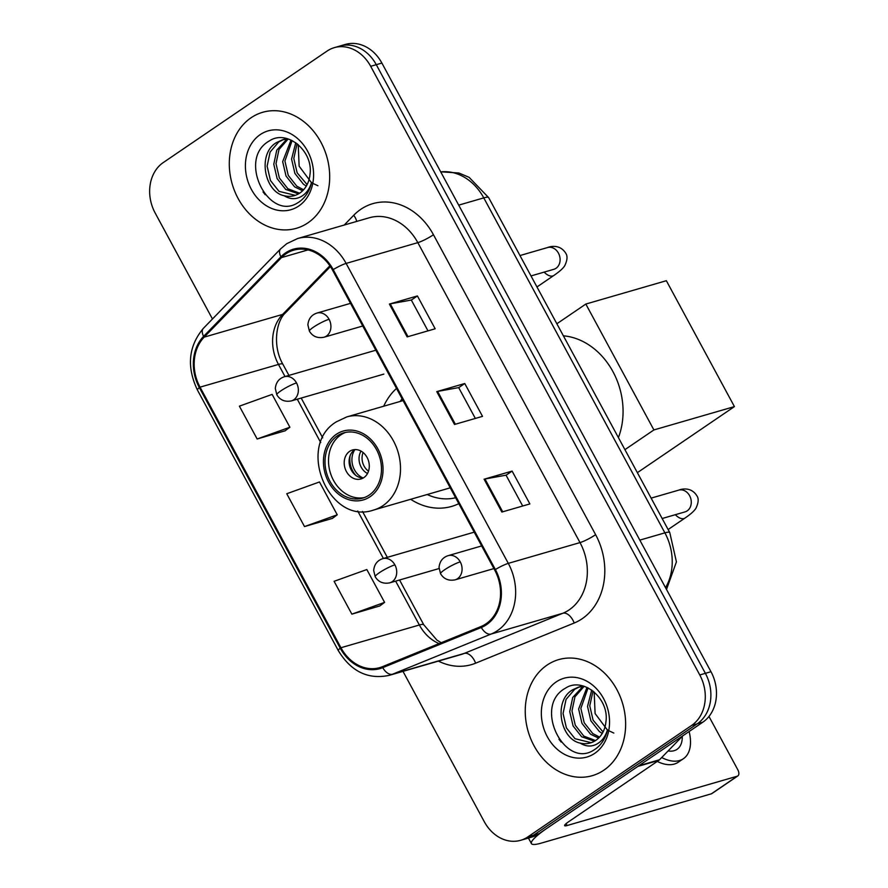 <?xml version="1.0" encoding="UTF-8"?>
<svg xmlns="http://www.w3.org/2000/svg" width="888" height="888" viewBox="0 0 888 888"><rect width="100%" height="100%" fill="white"/><g stroke="black" fill="none" stroke-linecap="round" stroke-linejoin="round"><path stroke-width="1.33" d="M396.503 388.433A66.7 54.368 -106.2 0 0 383.694 406.216M410.667 499.289A66.7 54.368 -106.2 0 0 451.637 506.415A66.7 54.368 -106.2 0 0 458.807 503.651M402.997 671.372L484.26 821.655A37.751 30.78 -106.2 0 0 520.623 840.314L531.834 837.062A37.751 30.78 -106.2 0 0 539.083 833.643L702.874 722.155A37.751 30.78 -106.2 0 0 710.977 671.716L381.884 63.059A37.751 30.78 -106.2 0 0 345.51 44.4L339.915 46.021A37.751 30.78 -106.2 0 1 376.279 64.68A37.751 30.78 -106.2 0 0 339.915 46.021L334.31 47.652A37.751 30.78 -106.2 0 0 327.062 51.071L163.27 162.56A37.751 30.78 -106.2 0 0 155.156 212.998L212.465 318.992M520.623 840.314A37.751 30.78 -106.2 0 0 527.872 836.885L691.674 725.407A37.751 30.78 -106.2 0 0 699.777 674.958L705.383 673.337L376.279 64.68L705.383 673.337A37.751 30.78 -106.2 0 1 697.28 723.775A37.751 30.78 -106.2 0 0 705.383 673.337L710.977 671.716M527.872 836.885L533.477 835.264L697.28 723.775L533.477 835.264A37.751 30.78 -106.2 0 1 526.229 838.683A37.751 30.78 -106.2 0 0 533.477 835.264L539.083 833.643M251.082 117.76A60.406 49.24 -106.2 0 0 234.776 191.419A60.406 49.24 -106.2 0 0 296.315 228.327A60.406 49.24 -106.2 0 0 307.903 222.855A60.406 49.24 -106.2 0 0 324.209 149.195A60.406 49.24 -106.2 0 0 262.682 112.288A60.406 49.24 -106.2 0 0 251.082 117.76A60.406 49.24 -106.2 0 0 234.776 191.419A60.406 49.24 -106.2 0 0 296.315 228.327A60.406 49.24 -106.2 0 0 307.903 222.855A60.406 49.24 -106.2 0 0 324.209 149.195A60.406 49.24 -106.2 0 0 262.682 112.288A60.406 49.24 -106.2 0 0 251.082 117.76M547.03 665.112A60.406 49.24 -106.2 0 0 530.724 738.772A60.406 49.24 -106.2 0 0 592.263 775.679A60.406 49.24 -106.2 0 0 603.851 770.196A60.406 49.24 -106.2 0 0 620.157 696.536A60.406 49.24 -106.2 0 0 558.63 659.629A60.406 49.24 -106.2 0 0 547.03 665.112A60.406 49.24 -106.2 0 0 530.724 738.772A60.406 49.24 -106.2 0 0 592.263 775.679A60.406 49.24 -106.2 0 0 603.851 770.196A60.406 49.24 -106.2 0 0 620.157 696.536A60.406 49.24 -106.2 0 0 558.63 659.629A60.406 49.24 -106.2 0 0 547.03 665.112M285.98 253.813A40.271 32.823 73.8 0 1 293.706 250.161A40.271 32.823 73.8 0 1 332.501 270.063L494.683 570.007A40.271 32.823 73.8 0 1 480.963 626.54L382.384 666.71A40.271 32.823 73.8 0 1 379.731 667.632A40.271 32.823 73.8 0 1 340.937 647.729L200.044 387.157A40.271 32.823 73.8 0 1 204.185 337.14L281.474 257.598A40.271 32.823 73.8 0 1 285.98 253.813M285.503 252.936A41.281 33.644 -106.2 0 0 280.886 256.821L203.596 336.363A41.281 33.644 -106.2 0 0 199.356 387.623L340.248 648.196A41.281 33.644 -106.2 0 0 382.728 667.654L481.307 627.483A41.281 33.644 -106.2 0 0 495.371 569.541L333.2 269.597A41.281 33.644 -106.2 0 0 285.503 252.936M501.864 512.054L529.87 503.929L512.11 471.095L484.104 479.209L501.864 512.054M522.699 506.016L506.027 475.18L484.97 478.998A10.068 1.499 151.6 0 0 484.104 479.209M506.049 475.224L512.11 471.095M407.159 336.896L435.164 328.782L417.404 295.937L389.399 304.062L407.159 336.896M427.994 330.858L411.322 300.033L390.265 303.851A10.068 1.499 151.6 0 0 389.399 304.062M411.344 300.066L417.404 295.937M454.512 424.475L482.517 416.361L464.757 383.516L436.752 391.63L454.512 424.475M475.346 418.437L458.674 387.601L437.618 391.419A10.068 1.499 151.6 0 0 436.752 391.63M458.696 387.645L464.757 383.516M699.777 674.958L370.685 66.311A37.751 30.78 -106.2 0 0 334.31 47.652M257.154 438.994L289.888 427.228L272.128 394.394L239.394 406.16L257.154 438.994L285.115 430.791M351.859 614.152L384.593 602.386L366.833 569.541L334.099 581.307L351.859 614.152L379.82 605.938M304.506 526.573L337.24 514.807L319.48 481.962L286.746 493.739L304.506 526.573L332.467 518.37M337.24 514.807L332.234 518.537M289.888 427.228L284.882 430.958M384.593 602.386L379.587 606.115M306.282 186.103L303.474 184.26L294.916 173.449L291.575 159.085L295.771 142.713M307.104 184.604L297.136 172.805L293.806 158.441L297.091 143.69M302.63 190.765L294.583 186.835L286.025 176.024L282.684 161.66L291.031 140.038M303.596 189.766L296.803 186.191L288.245 175.38L284.915 161.017L292.13 140.548M298.535 193.85L285.692 189.41L277.134 178.599L273.793 164.247L276.767 150.116L286.979 139.05M299.589 193.207L287.912 188.767L279.354 177.955L276.013 163.603L278.999 149.473L288.167 139.005M284.227 195.76A28.438 23.188 -106.2 0 0 294.416 195.593A28.438 23.188 -106.2 0 0 299.878 193.018A28.438 23.188 -106.2 0 0 309.979 174.459C313.597 150.96 286.769 128.96 269.353 140.937C236.774 158.908 268.565 221.634 297.635 202.875L299.134 201.931C305.472 197.491 309.623 190.976 311.588 182.373C309.368 189.732 305.339 194.727 299.511 197.391C294.461 199.511 289.366 198.968 284.227 195.76C264.258 191.819 257.176 153.524 276.568 142.535L282.384 139.86L288.334 139.005M295.227 195.338L279.021 191.342L270.463 180.542L267.122 166.178L270.096 152.048L278.788 141.891L283.505 139.56M317.904 185.725L311.51 182.762L299.145 166.189L298.213 144.6M260.195 134.621A41.026 33.444 -106.2 0 0 251.393 189.433A41.026 33.444 -106.2 0 0 298.79 205.994A41.026 33.444 -106.2 0 0 307.603 151.171A41.026 33.444 -106.2 0 0 260.195 134.621M265.223 194.716L263.026 191.908M337.262 435.93A33.977 27.695 -106.2 0 0 328.094 477.367A33.977 27.695 -106.2 0 0 362.704 498.124A33.977 27.695 -106.2 0 0 369.23 495.049A33.977 27.695 -106.2 0 0 378.399 453.613A33.977 27.695 -106.2 0 0 343.789 432.856A33.977 27.695 -106.2 0 0 337.262 435.93M345.554 432.423A33.977 27.695 -106.2 0 0 340.77 434.92A33.977 27.695 -106.2 0 0 331.191 475.313A33.977 27.695 -106.2 0 0 364.435 497.546M618.414 437.595A69.22 56.421 -106.2 0 0 563.381 335.819M403.085 400.599L346.764 416.927A48.452 39.494 73.8 0 1 396.115 446.531A48.452 39.494 73.8 0 1 383.039 505.605A48.452 39.494 73.8 0 1 373.737 510.001L447.963 488.489A48.452 39.494 -106.2 0 0 450.205 487.745M402.075 398.723A59.529 48.518 -106.2 0 0 400.211 401.432M427.184 494.505A59.529 48.518 -106.2 0 0 455.622 497.757M349.639 451.337A15.107 12.31 -106.2 0 0 345.565 469.752A15.107 12.31 -106.2 0 0 360.95 478.976A15.107 12.31 -106.2 0 0 363.847 477.611A15.107 12.31 -106.2 0 0 367.921 459.196A15.107 12.31 -106.2 0 0 352.547 449.972A15.107 12.31 -106.2 0 0 349.639 451.337M355.089 449.572A15.107 12.31 -106.2 0 0 354.545 449.916A15.107 12.31 -106.2 0 0 349.939 466.855A15.107 12.31 -106.2 0 0 363.314 477.955M355.877 475.457A20.135 16.417 73.8 0 1 350.138 455.655M363.048 477.955A17.616 14.363 73.8 0 1 354.856 449.716M734.42 406.604L653.901 429.936L585.825 304.051L666.355 280.708L734.42 406.604L637.373 472.66M653.901 429.936L624.93 449.65M556.865 323.765L585.825 304.051M637.839 766.422L547.696 827.771A50.339 7.504 151.6 0 0 531.424 843.6A50.339 7.504 151.6 0 0 541.225 843.123L711.377 793.817L737.24 776.212L567.088 825.529A12.587 1.876 -28.4 0 1 564.635 825.64A12.587 1.876 -28.4 0 1 568.709 821.689L658.852 760.328L637.839 766.422A6.294 5.128 -106.2 0 0 638.55 765.822M737.24 776.212A6.294 3.519 55.8 0 0 737.817 775.934L711.954 793.539A6.294 3.519 -124.2 0 1 711.377 793.817M737.817 775.934A6.294 3.519 55.8 0 0 737.784 769.718L708.979 716.461M682.783 735.83L659.551 759.74A6.294 5.128 73.8 0 1 658.852 760.328M657.253 761.416A42.791 23.954 55.8 0 0 678.254 762.215L683.427 758.696A42.791 23.954 55.8 0 0 689.121 731.512M661.704 757.531A42.791 23.954 55.8 0 0 683.427 758.696M668.109 750.937A31.457 17.616 55.8 0 0 677.056 749.328A31.457 17.616 55.8 0 0 682.262 736.374M602.231 733.444L599.422 731.601L590.864 720.801L587.534 706.437L591.719 690.054M603.052 731.956L593.095 720.157L589.754 705.794L593.04 691.03M598.579 738.106L590.531 734.187L581.973 723.376L578.632 709.013L586.979 687.39M599.544 737.107L592.751 733.544L584.193 722.732L580.863 708.369L588.078 687.9M594.483 741.203L581.64 736.763L573.082 725.951L569.741 711.588L572.716 697.469L582.928 686.402M595.537 740.548L583.86 736.119L575.302 725.307L571.972 710.944L574.947 696.825L584.126 686.346M580.175 743.101A28.438 23.188 -106.2 0 0 590.365 742.945A28.438 23.188 -106.2 0 0 595.826 740.359A28.438 23.188 -106.2 0 0 605.927 721.811C609.545 698.301 582.717 676.301 565.301 688.278C532.722 706.26 564.513 768.986 593.584 750.227L595.082 749.283C601.42 744.843 605.572 738.328 607.536 729.725C605.316 737.073 601.287 742.079 595.46 744.743C590.409 746.864 585.314 746.32 580.175 743.101C560.206 739.16 553.124 700.876 572.516 689.887L578.332 687.201L584.282 686.346M591.175 742.69L574.969 738.694L566.411 727.883L563.07 713.519L566.056 699.4L574.736 689.243L579.453 686.912M613.852 733.077L607.47 730.114L595.093 713.53L594.161 691.952M556.143 681.962A41.026 33.444 -106.2 0 0 547.341 736.785A41.026 33.444 -106.2 0 0 594.738 753.346A41.026 33.444 -106.2 0 0 603.551 698.523A41.026 33.444 -106.2 0 0 556.143 681.962M561.172 742.068L558.974 739.249M665.545 587.678A50.339 41.037 -106.2 0 0 664.89 532.856L483.771 197.88A50.339 41.037 -106.2 0 0 440.737 171.895M458.708 205.139L483.771 197.88A25.175 3.752 -28.4 0 1 488.666 197.636L669.785 532.622A25.175 3.752 -28.4 0 0 664.89 532.856L639.826 540.115M381.884 63.059L370.685 66.311M702.874 722.155L691.674 725.407M344.233 225.03L353.713 215.273A62.926 51.293 73.8 0 1 433.455 234.743L595.626 534.687A12.587 1.876 -28.4 0 1 580.008 542.59L417.826 242.635A50.339 41.037 -106.2 0 0 369.33 217.76L297.624 238.539A50.339 41.037 73.8 0 1 346.12 263.414A12.587 1.876 151.6 0 0 333.2 269.597M595.626 534.687A62.926 51.293 73.8 0 1 582.117 618.758A62.926 51.293 73.8 0 1 574.181 623.021L475.613 663.192A62.926 51.293 73.8 0 1 438.406 661.105M569.197 609.845A50.339 41.037 -106.2 0 0 580.008 542.59L508.302 563.369A50.339 41.037 73.8 0 1 491.153 634.032L392.574 674.203A50.339 41.037 73.8 0 1 389.255 675.346L460.961 654.567A50.339 41.037 -106.2 0 0 464.269 653.413L562.848 613.253A50.339 41.037 -106.2 0 0 569.197 609.845M297.624 238.539L286.802 243.645L280.641 248.84A12.587 6.616 44.2 0 0 280.886 256.821M280.641 248.84L203.352 328.371C188.445 346.231 186.469 366.777 197.425 390.021A12.587 1.876 -28.4 0 1 199.356 387.623M340.248 648.196A12.587 1.876 151.6 0 0 338.306 650.593C351.06 671.55 368.043 679.808 389.255 675.346M382.728 667.654A12.587 7.259 67.8 0 0 392.574 674.203L464.269 653.413A12.587 7.259 -112.2 0 1 475.613 663.192M203.352 328.371A12.587 6.616 44.2 0 0 203.596 336.363M481.307 627.483A12.587 7.259 67.8 0 0 491.153 634.032L562.848 613.253A12.587 7.259 -112.2 0 1 574.181 623.021M495.371 569.541A12.587 1.876 -28.4 0 1 508.302 563.369L346.12 263.414L417.826 242.635A12.587 1.876 -28.4 0 0 433.455 234.743M353.713 215.273A12.587 6.616 -135.8 0 1 356.687 221.423M340.937 647.729L419.358 624.997A40.271 32.823 -106.2 0 0 439.094 643.6M281.474 257.598L308.025 249.905M204.185 337.14L282.617 314.408A40.271 32.823 -106.2 0 0 278.466 364.424L285.015 376.534M329.881 265.767L282.617 314.408A22.655 11.899 -135.8 0 0 285.67 312.632C276.035 321.012 272.339 346.076 282.872 364.213L288.933 375.402M200.044 387.157L278.466 364.424A22.655 3.374 -28.4 0 1 282.872 364.213M297.269 399.189L320.723 442.568M357.72 511L383.394 558.474M395.637 581.129L419.358 624.997A22.655 3.374 -28.4 0 1 423.765 624.786L436.918 640.093L441.236 642.723M455.355 424.231L437.618 391.419M408.003 336.652L390.265 303.851M502.708 511.81L484.97 478.998M370.118 496.692A35.864 29.237 -106.2 0 0 377.811 448.773A35.864 29.237 -106.2 0 0 336.374 434.288A35.864 29.237 -106.2 0 0 328.682 482.217A35.864 29.237 -106.2 0 0 370.118 496.692M367.51 473.493A14.608 11.899 73.8 0 1 361.028 451.104M368.509 471.162A13.842 11.289 73.8 0 1 363.114 452.536M329.082 319.291A12.587 10.256 -106.2 0 0 316.961 313.064C311.533 314.84 308.513 318.759 307.881 324.841L309.39 331.146A12.587 1.876 -28.4 0 1 313.464 327.184A12.587 1.876 151.6 0 1 329.082 319.291A12.587 10.256 -106.2 0 1 326.384 336.108A12.587 10.256 -106.2 0 1 323.965 337.24C317.493 338.495 312.643 336.463 309.39 331.146M554.545 269.075L553.846 269.308A11.322 9.235 -106.2 0 0 556.021 268.287A11.322 9.235 -106.2 0 0 558.774 253.779A11.322 9.235 -106.2 0 0 547.541 247.552C549.872 246.575 559.951 243.667 565.9 253.48C567.687 256.232 567.321 260.284 564.768 265.667C563.159 268.343 559.507 271.606 553.835 275.469A11.322 6.338 -124.2 0 1 544.166 272.117M460.25 561.871A12.587 10.256 -106.2 0 0 448.129 555.655C442.701 557.431 439.671 561.349 439.049 567.421L440.559 573.726A12.587 1.876 -28.4 0 1 444.622 569.774A12.587 1.876 151.6 0 1 460.25 561.871A12.587 10.256 -106.2 0 1 457.542 578.687A12.587 10.256 -106.2 0 1 455.133 579.831C448.662 581.085 443.8 579.054 440.559 573.726M685.703 511.655L685.014 511.899A11.322 9.235 -106.2 0 0 687.19 510.866A11.322 9.235 -106.2 0 0 689.943 496.359A11.322 9.235 -106.2 0 0 678.71 490.143C681.041 489.166 691.119 486.258 697.058 496.07C698.856 498.812 698.479 502.874 695.937 508.258C694.327 510.922 690.675 514.196 684.992 518.059A11.322 6.338 -124.2 0 1 675.335 514.696M296.514 382.939A12.587 10.256 -106.2 0 0 284.393 376.723C278.965 378.488 275.935 382.417 275.313 388.489L276.823 394.794A12.587 1.876 -28.4 0 1 280.886 390.842A12.587 1.876 151.6 0 1 296.514 382.939A12.587 10.256 -106.2 0 1 293.806 399.755A12.587 10.256 -106.2 0 1 291.397 400.899C284.926 402.153 280.064 400.111 276.823 394.794M394.883 564.879A12.587 10.256 -106.2 0 0 382.761 558.663C377.345 560.428 374.314 564.357 373.682 570.429L375.191 576.734A12.587 1.876 -28.4 0 1 379.265 572.782A12.587 1.876 151.6 0 1 394.883 564.879A12.587 10.256 -106.2 0 1 392.185 581.696A12.587 10.256 -106.2 0 1 389.765 582.839C383.294 584.093 378.443 582.051 375.191 576.734M567.088 825.529L566.078 823.653M638.838 765.745L659.551 759.74M440.681 171.806L458.874 173.005L469.097 177.323L488.666 197.636M666.511 589.454L676.423 561.871L669.785 532.622M197.425 390.021L338.306 650.593M301.176 398.057L322.699 437.851M362.482 511.433L387.301 557.342M399.556 579.997L423.765 624.786M330.425 266.578L285.67 312.632M284.604 139.216L282.384 139.86M346.764 416.927L336.297 421.856C295.693 446.098 329.204 525.829 373.737 510.001M519.98 255.544L547.541 247.552M350.505 303.352L316.961 313.064M553.835 275.469L536.963 286.957M531.002 275.935L553.846 269.308M362.748 326.007L323.965 337.24M651.137 498.124L678.71 490.143M481.673 545.931L448.129 555.655M684.992 518.059L668.12 529.537M662.159 518.514L685.014 511.899M493.917 568.586L455.133 579.831M375.846 350.216L284.393 376.723M383.827 374.114L291.397 400.899M474.214 532.156L382.761 558.663M439.072 568.542L389.765 582.839M531.424 843.6L528.427 838.05M580.552 686.557L578.332 687.201"/></g></svg>
